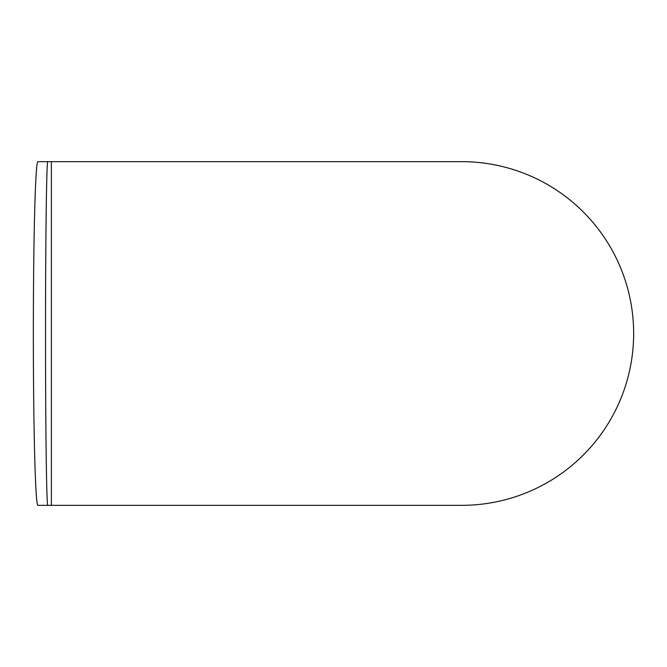 <?xml version="1.0" encoding="UTF-8"?>
<svg xmlns="http://www.w3.org/2000/svg" width="667" height="667" viewBox="0 0 667 667"><rect width="100%" height="100%" fill="white"/><g stroke="black" fill="none" stroke-linecap="round" stroke-linejoin="round"><path stroke-width="1" d="M33.35 333.5A171.836 4.502 -90 0 1 37.852 161.664L47.774 161.664C46.565 159.738 45.498 241.646 45.523 333.5C45.498 425.354 46.565 507.262 47.774 505.336L37.852 505.336A171.836 4.502 -90 0 1 33.35 333.5M51.376 161.664L51.376 505.336L461.814 505.336A171.836 171.836 0 0 0 633.65 333.5A171.836 171.836 0 0 0 461.797 161.664L47.774 161.664M51.376 505.336L47.774 505.336"/></g></svg>
